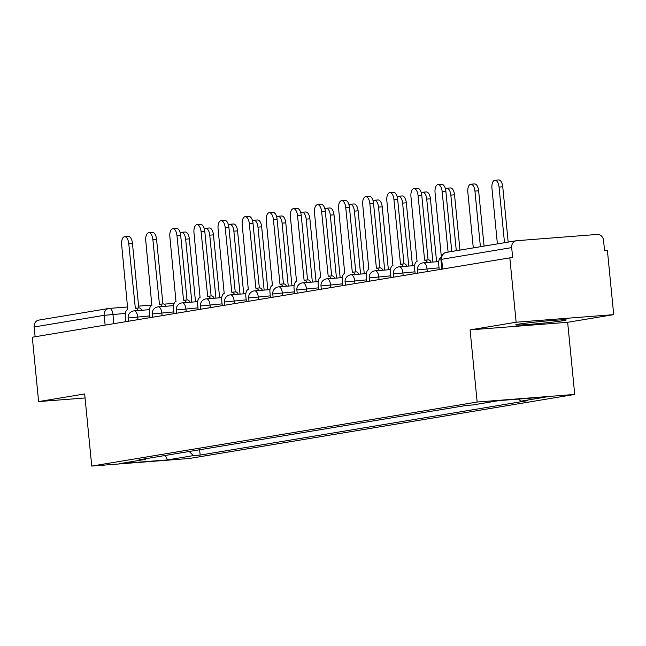 <?xml version="1.0" encoding="UTF-8"?>
<svg xmlns="http://www.w3.org/2000/svg" width="646" height="646" viewBox="0 0 646 646"><rect width="100%" height="100%" fill="white"/><g stroke="black" fill="none" stroke-linecap="round" stroke-linejoin="round"><path stroke-width="0.97" d="M518.778 324.147A25.372 0.929 174.4 0 0 515.718 324.898A25.372 0.929 174.4 0 0 534.791 323.937A25.372 0.929 174.4 0 0 563.15 320.699A25.372 0.929 174.4 0 0 566.211 319.948A25.372 0.929 174.4 0 0 547.138 320.909A25.372 0.929 174.4 0 0 518.778 324.147M613.7 314.65L516.138 322.233L509.823 257.859L32.3 337.212L38.615 401.586L84.666 393.939L91.74 466.073L189.302 458.49L574.722 394.44L567.648 322.297L613.7 314.65L607.385 250.268L604.543 250.495L603.558 240.465A6.508 5.701 80.6 0 0 597.235 234.441L516.735 240.7A6.508 5.701 80.6 0 0 516.307 240.748A6.508 5.701 80.6 0 0 511.68 247.612L440.895 259.434L441.848 269.156M516.138 322.233L470.078 329.888L477.152 402.03L91.74 466.073M509.823 257.859L512.666 257.641L511.68 247.612M38.615 401.586L85.062 397.976M35.118 336.744L34.157 326.965A6.508 5.701 -99.4 0 1 38.784 320.101L108.786 308.473A6.508 5.701 80.6 0 0 104.168 315.329L34.157 326.965M189.165 451.497L193.469 455.592L167.508 459.912L119.72 463.626L145.681 459.314L146.174 458.636M193.469 455.592L200.155 455.075L527.467 400.681L520.781 401.206L546.742 396.886L498.954 400.609L472.993 404.921L466.307 405.438L138.995 459.831L145.681 459.314M574.722 394.44L477.152 402.03M567.648 322.297L470.078 329.888M199.63 449.753L200.155 455.075M520.781 401.206L518.552 399.083M167.508 459.912L165.303 455.462M138.123 310.548A6.508 3.125 -94.4 0 0 135.466 308.231A6.508 3.125 -94.4 0 0 135.337 308.247L128.756 243.582A7.477 3.593 -94.4 0 0 124.621 236.719A7.477 3.593 -94.4 0 0 121.65 244.769L127.763 309.507A6.508 3.125 -94.4 0 0 125.308 316.483L125.817 321.676M124.621 236.719L128.32 236.428A7.477 3.593 85.6 0 1 132.454 243.3L138.801 307.972M135.595 308.223L139.035 307.956A6.508 3.125 85.6 0 1 139.165 307.94A6.508 3.125 85.6 0 1 141.821 310.266M191.822 302.11L185.652 239.157A7.477 3.593 -94.4 0 0 181.518 232.294A7.477 3.593 -94.4 0 0 180.242 232.907M181.518 232.294L185.208 232.003A7.477 3.593 85.6 0 1 189.343 238.875L195.52 301.827M162.227 306.543A6.508 3.125 -94.4 0 0 159.57 304.226A6.508 3.125 -94.4 0 0 159.441 304.242L152.868 239.577A7.477 3.593 -94.4 0 0 148.733 232.713A7.477 3.593 -94.4 0 0 145.762 240.756L151.867 305.501A6.508 3.125 -94.4 0 0 149.412 312.478L149.92 317.662M148.733 232.713L152.432 232.423A7.477 3.593 85.6 0 1 156.566 239.295L162.905 303.967M159.699 304.218L163.139 303.951A6.508 3.125 85.6 0 1 163.268 303.935A6.508 3.125 85.6 0 1 165.925 306.261M186.339 302.538A6.508 3.125 -94.4 0 0 183.682 300.22A6.508 3.125 -94.4 0 0 183.553 300.237L176.972 235.572A7.477 3.593 -94.4 0 0 172.837 228.708A7.477 3.593 -94.4 0 0 169.866 236.751L175.978 301.488A6.508 3.125 -94.4 0 0 173.524 308.473L174.032 313.657M172.837 228.708L176.536 228.418A7.477 3.593 85.6 0 1 180.67 235.281L187.017 299.962M183.811 300.212L187.251 299.946A6.508 3.125 85.6 0 1 187.38 299.93A6.508 3.125 85.6 0 1 190.037 302.255M215.925 298.105L209.756 235.152A7.477 3.593 -94.4 0 0 205.622 228.288A7.477 3.593 -94.4 0 0 204.354 228.902M205.622 228.288L209.32 227.998A7.477 3.593 85.6 0 1 213.455 234.869L219.624 297.822M240.037 294.1L233.868 231.147A7.477 3.593 -94.4 0 0 229.734 224.283A7.477 3.593 -94.4 0 0 228.458 224.897M229.734 224.283L233.424 223.992A7.477 3.593 85.6 0 1 237.558 230.864L243.736 293.817M210.443 298.533A6.508 3.125 -94.4 0 0 207.786 296.215A6.508 3.125 -94.4 0 0 207.657 296.223L201.084 231.567A7.477 3.593 -94.4 0 0 196.949 224.695A7.477 3.593 -94.4 0 0 193.978 232.746L200.082 297.483A6.508 3.125 -94.4 0 0 197.628 304.468L198.136 309.652M196.949 224.695L200.648 224.412A7.477 3.593 85.6 0 1 204.782 231.276L211.121 295.949M207.915 296.207L211.355 295.941A6.508 3.125 85.6 0 1 211.484 295.925A6.508 3.125 85.6 0 1 214.141 298.242M234.555 294.528A6.508 3.125 -94.4 0 0 231.898 292.202A6.508 3.125 -94.4 0 0 231.769 292.218L225.188 227.562A7.477 3.593 -94.4 0 0 221.053 220.69A7.477 3.593 -94.4 0 0 218.082 228.741L224.194 293.478A6.508 3.125 -94.4 0 0 221.74 300.463L222.248 305.647M221.053 220.69L224.751 220.407A7.477 3.593 85.6 0 1 228.886 227.271L235.233 291.944M232.027 292.202L235.467 291.935A6.508 3.125 85.6 0 1 235.596 291.919A6.508 3.125 85.6 0 1 238.253 294.237M258.658 290.522A6.508 3.125 -94.4 0 0 256.002 288.197A6.508 3.125 -94.4 0 0 255.873 288.213L249.299 223.556A7.477 3.593 -94.4 0 0 245.165 216.685A7.477 3.593 -94.4 0 0 242.193 224.735L248.298 289.473A6.508 3.125 -94.4 0 0 245.843 296.457L246.352 301.642M245.165 216.685L248.863 216.402A7.477 3.593 85.6 0 1 252.998 223.266L259.337 287.938M256.131 288.197L259.571 287.93A6.508 3.125 85.6 0 1 259.7 287.914A6.508 3.125 85.6 0 1 262.357 290.232M264.141 290.094L257.972 227.142A7.477 3.593 -94.4 0 0 253.838 220.278A7.477 3.593 -94.4 0 0 252.57 220.892M253.838 220.278L257.536 219.987A7.477 3.593 85.6 0 1 261.67 226.851L267.84 289.804M288.253 286.089L282.084 223.136A7.477 3.593 -94.4 0 0 277.95 216.265A7.477 3.593 -94.4 0 0 276.674 216.886M277.95 216.265L281.64 215.982A7.477 3.593 85.6 0 1 285.774 222.846L291.952 285.798M312.357 282.084L306.188 219.131A7.477 3.593 -94.4 0 0 302.053 212.259A7.477 3.593 -94.4 0 0 300.786 212.881M302.053 212.259L305.752 211.977A7.477 3.593 85.6 0 1 309.886 218.841L316.055 281.793M282.77 286.517A6.508 3.125 -94.4 0 0 280.114 284.192A6.508 3.125 -94.4 0 0 279.984 284.208L273.403 219.551A7.477 3.593 -94.4 0 0 269.269 212.679A7.477 3.593 -94.4 0 0 266.297 220.73L272.41 285.467A6.508 3.125 -94.4 0 0 269.955 292.452L270.464 297.636M269.269 212.679L272.967 212.389A7.477 3.593 85.6 0 1 277.102 219.26L283.449 283.933M280.243 284.192L283.683 283.925A6.508 3.125 85.6 0 1 283.812 283.909A6.508 3.125 85.6 0 1 286.469 286.226M336.469 278.079L330.3 215.126A7.477 3.593 -94.4 0 0 326.165 208.254A7.477 3.593 -94.4 0 0 324.89 208.876M326.165 208.254L329.856 207.972A7.477 3.593 85.6 0 1 333.99 214.835L340.167 277.788M306.874 282.512A6.508 3.125 -94.4 0 0 304.218 280.186A6.508 3.125 -94.4 0 0 304.088 280.202L297.515 215.538A7.477 3.593 -94.4 0 0 293.381 208.674A7.477 3.593 -94.4 0 0 290.409 216.725L296.514 281.462A6.508 3.125 -94.4 0 0 294.059 288.447L294.568 293.631M293.381 208.674L297.079 208.383A7.477 3.593 85.6 0 1 301.214 215.255L307.553 279.928M304.347 280.178L307.787 279.912A6.508 3.125 85.6 0 1 307.916 279.896A6.508 3.125 85.6 0 1 310.573 282.221M360.573 274.074L354.404 211.121A7.477 3.593 -94.4 0 0 350.269 204.249A7.477 3.593 -94.4 0 0 349.001 204.871M350.269 204.249L353.968 203.958A7.477 3.593 85.6 0 1 358.102 210.83L364.271 273.783M330.986 278.499A6.508 3.125 -94.4 0 0 328.329 276.181A6.508 3.125 -94.4 0 0 328.2 276.197L321.619 211.533A7.477 3.593 -94.4 0 0 317.485 204.669A7.477 3.593 -94.4 0 0 314.513 212.72L320.626 277.457A6.508 3.125 -94.4 0 0 318.171 284.442L318.68 289.626M317.485 204.669L321.183 204.378A7.477 3.593 85.6 0 1 325.318 211.25L331.664 275.923M328.459 276.173L331.899 275.907A6.508 3.125 85.6 0 1 332.028 275.89A6.508 3.125 85.6 0 1 334.685 278.216M384.685 270.06L378.516 207.108A7.477 3.593 -94.4 0 0 374.381 200.244A7.477 3.593 -94.4 0 0 373.105 200.858M374.381 200.244L378.072 199.953A7.477 3.593 85.6 0 1 382.206 206.825L388.383 269.778M355.09 274.493A6.508 3.125 -94.4 0 0 352.433 272.176A6.508 3.125 -94.4 0 0 352.304 272.192L345.731 207.528A7.477 3.593 -94.4 0 0 341.597 200.664A7.477 3.593 -94.4 0 0 338.625 208.715L344.73 273.452A6.508 3.125 -94.4 0 0 342.275 280.429L342.784 285.621M341.597 200.664L345.295 200.373A7.477 3.593 85.6 0 1 349.429 207.245L355.768 271.918M352.563 272.168L356.003 271.901A6.508 3.125 85.6 0 1 356.132 271.885A6.508 3.125 85.6 0 1 358.788 274.211M408.789 266.055L402.62 203.102A7.477 3.593 -94.4 0 0 398.485 196.239A7.477 3.593 -94.4 0 0 397.217 196.852M398.485 196.239L402.183 195.948A7.477 3.593 85.6 0 1 406.318 202.82L412.487 265.772M379.202 270.488A6.508 3.125 -94.4 0 0 376.545 268.171A6.508 3.125 -94.4 0 0 376.416 268.187L369.835 203.522A7.477 3.593 -94.4 0 0 365.701 196.659A7.477 3.593 -94.4 0 0 362.729 204.701L368.842 269.439A6.508 3.125 -94.4 0 0 366.387 276.423L366.896 281.608M365.701 196.659L369.399 196.368A7.477 3.593 85.6 0 1 373.533 203.24L379.88 267.912M376.675 268.163L380.114 267.896A6.508 3.125 85.6 0 1 380.244 267.88A6.508 3.125 85.6 0 1 382.9 270.206M432.901 262.05L426.731 199.097A7.477 3.593 -94.4 0 0 422.597 192.233A7.477 3.593 -94.4 0 0 421.321 192.847M422.597 192.233L426.287 191.943A7.477 3.593 85.6 0 1 430.422 198.815L436.599 261.767M403.306 266.483A6.508 3.125 -94.4 0 0 400.649 264.166A6.508 3.125 -94.4 0 0 400.52 264.182L393.947 199.517A7.477 3.593 -94.4 0 0 389.813 192.653A7.477 3.593 -94.4 0 0 386.841 200.696L392.946 265.433A6.508 3.125 -94.4 0 0 390.491 272.418L391 277.602M389.813 192.653L393.511 192.363A7.477 3.593 85.6 0 1 397.645 199.226L403.984 263.899M400.786 264.157L404.218 263.891A6.508 3.125 85.6 0 1 404.348 263.875A6.508 3.125 85.6 0 1 407.004 266.2M456.294 250.721L450.835 195.092A7.477 3.593 -94.4 0 0 446.701 188.228A7.477 3.593 -94.4 0 0 445.433 188.842M446.701 188.228L450.399 187.938A7.477 3.593 85.6 0 1 454.534 194.809L459.96 250.115M427.418 262.478A6.508 3.125 -94.4 0 0 424.761 260.152A6.508 3.125 -94.4 0 0 424.632 260.168L418.051 195.512A7.477 3.593 -94.4 0 0 413.916 188.64A7.477 3.593 -94.4 0 0 410.945 196.691L417.058 261.428A6.508 3.125 -94.4 0 0 414.603 268.413L415.112 273.597M413.916 188.64L417.615 188.357A7.477 3.593 85.6 0 1 421.749 195.221L428.096 259.894M424.89 260.152L428.33 259.886A6.508 3.125 85.6 0 1 428.459 259.87A6.508 3.125 85.6 0 1 431.116 262.187M480.398 246.715L474.947 191.087A7.477 3.593 -94.4 0 0 470.813 184.215A7.477 3.593 -94.4 0 0 467.833 192.266L473.292 247.903M470.813 184.215L474.503 183.932A7.477 3.593 85.6 0 1 478.638 190.796L484.064 246.11M448.098 252.085L442.163 191.507A7.477 3.593 -94.4 0 0 438.028 184.635L441.727 184.352A7.477 3.593 85.6 0 1 445.861 191.216L451.764 251.472M438.028 184.635A7.477 3.593 -94.4 0 0 435.057 192.686L441.307 256.438M441 257.463A6.508 3.125 -94.4 0 0 438.707 264.408L439.215 269.592M504.51 242.71L499.051 187.082A7.477 3.593 -94.4 0 0 494.917 180.21A7.477 3.593 -94.4 0 0 491.945 188.261L497.396 243.889M494.917 180.21L498.615 179.927A7.477 3.593 85.6 0 1 502.75 186.791L508.176 242.105M439.046 267.824L417.421 269.915L417.736 273.161M414.934 271.829L393.309 273.92L393.632 277.166M390.83 275.834L369.205 277.925L369.52 281.171M366.718 279.847L345.093 281.931L345.416 285.177M342.614 283.852L320.989 285.936L321.304 289.19M318.502 287.858L296.877 289.941L297.2 293.195M294.398 291.863L272.774 293.946L273.088 297.2M270.286 295.868L248.662 297.951L248.985 301.206M246.183 299.873L224.558 301.965L224.873 305.211M222.071 303.878L200.446 305.97L200.769 309.216M197.967 307.884L176.342 309.975L176.657 313.221M173.855 311.897L152.23 313.98L152.553 317.226M149.751 315.902L128.126 317.985L128.441 321.24M125.364 313.407L104.168 315.329L105.128 325.108M113.858 323.662L112.945 314.376A6.508 3.125 85.6 0 0 109.352 308.4A6.508 6.508 0 0 0 108.786 308.473A6.508 5.701 80.6 0 1 109.222 308.417A6.508 3.125 85.6 0 1 109.352 308.4L127.746 306.971L109.481 308.4M138.615 306.131L152.068 305.082L138.615 306.123M164.189 304.145L174.121 303.37L164.181 304.137M427.256 271.578L426.982 268.76A6.508 3.125 -94.4 0 0 423.388 262.793A6.508 3.125 -94.4 0 0 423.259 262.809M403.152 275.584L402.878 272.774A6.508 3.125 -94.4 0 0 399.285 266.798A6.508 3.125 -94.4 0 0 399.147 266.814M379.04 279.589L378.766 276.779A6.508 3.125 -94.4 0 0 375.173 270.803A6.508 3.125 -94.4 0 0 375.043 270.819M354.937 283.602L354.662 280.784A6.508 3.125 -94.4 0 0 351.069 274.808A6.508 3.125 -94.4 0 0 350.931 274.825M330.825 287.607L330.55 284.789A6.508 3.125 -94.4 0 0 326.957 278.814A6.508 3.125 -94.4 0 0 326.828 278.83M306.721 291.612L306.446 288.794A6.508 3.125 -94.4 0 0 302.853 282.819A6.508 3.125 -94.4 0 0 302.716 282.835M282.609 295.618L282.334 292.8A6.508 3.125 -94.4 0 0 278.741 286.832A6.508 3.125 -94.4 0 0 278.612 286.84M258.505 299.623L258.23 296.805A6.508 3.125 -94.4 0 0 254.637 290.837A6.508 3.125 -94.4 0 0 254.5 290.853M234.393 303.628L234.118 300.81A6.508 3.125 -94.4 0 0 230.525 294.842A6.508 3.125 -94.4 0 0 230.396 294.859M210.289 307.633L210.015 304.815A6.508 3.125 -94.4 0 0 206.421 298.848A6.508 3.125 -94.4 0 0 206.284 298.864M186.177 311.638L185.903 308.828A6.508 3.125 -94.4 0 0 182.309 302.853A6.508 3.125 -94.4 0 0 182.18 302.869M162.073 315.644L161.799 312.834A6.508 3.125 -94.4 0 0 158.205 306.858A6.508 3.125 -94.4 0 0 158.068 306.874M137.961 319.657L137.687 316.839A6.508 3.125 -94.4 0 0 134.093 310.863A6.508 3.125 -94.4 0 0 133.964 310.879M442.639 269.027L441.678 259.24A6.508 5.701 80.6 0 1 446.297 252.384A6.508 6.508 0 0 0 440.895 259.434M446.733 252.328A6.508 5.701 80.6 0 0 446.297 252.384L516.307 240.748M128.756 243.582L132.454 243.3M189.343 238.875L185.652 239.157M152.868 239.577L156.566 239.295M176.972 235.572L180.67 235.281M213.455 234.869L209.756 235.152M237.558 230.864L233.868 231.147M201.084 231.567L204.782 231.276M225.188 227.562L228.886 227.271M249.299 223.556L252.998 223.266M261.67 226.851L257.972 227.142M285.774 222.846L282.084 223.136M309.886 218.841L306.188 219.131M273.403 219.551L277.102 219.26M333.99 214.835L330.3 215.126M297.515 215.538L301.214 215.255M358.102 210.83L354.404 211.121M321.619 211.533L325.318 211.25M382.206 206.825L378.516 207.108M345.731 207.528L349.429 207.245M406.318 202.82L402.62 203.102M369.835 203.522L373.533 203.24M430.422 198.815L426.731 199.097M393.947 199.517L397.645 199.226M454.534 194.809L450.835 195.092M418.051 195.512L421.749 195.221M478.638 190.796L474.947 191.087M442.163 191.507L445.861 191.216M502.75 186.791L499.051 187.082M149.436 309.668L134.093 310.863A6.508 6.508 0 0 0 128.126 317.985M173.548 305.663L158.205 306.858A6.508 6.508 0 0 0 152.23 313.98M197.652 301.658L182.309 302.853A6.508 6.508 0 0 0 176.342 309.975M221.764 297.653L206.421 298.848A6.508 6.508 0 0 0 200.446 305.97M245.868 293.647L230.525 294.842A6.508 6.508 0 0 0 224.558 301.965M269.98 289.642L254.637 290.837A6.508 6.508 0 0 0 248.662 297.951M294.083 285.637L278.741 286.832A6.508 6.508 0 0 0 272.774 293.946M318.195 281.632L302.853 282.819A6.508 6.508 0 0 0 296.877 289.941M342.299 277.627L326.957 278.814A6.508 6.508 0 0 0 320.989 285.936M366.411 273.613L351.069 274.808A6.508 6.508 0 0 0 345.093 281.931M390.515 269.608L375.173 270.803A6.508 6.508 0 0 0 369.205 277.925M414.627 265.603L399.285 266.798A6.508 6.508 0 0 0 393.309 273.92M438.731 261.598L423.388 262.793A6.508 6.508 0 0 0 417.421 269.915M135.466 308.231L139.165 307.94M159.57 304.226L163.268 303.935M183.682 300.22L187.38 299.93M207.786 296.215L211.484 295.925M231.898 292.202L235.596 291.919M256.002 288.197L259.7 287.914M280.114 284.192L283.812 283.909M304.218 280.186L307.916 279.896M328.329 276.181L332.028 275.89M352.433 272.176L356.132 271.885M376.545 268.171L380.244 267.88M400.649 264.166L404.348 263.875M424.761 260.152L428.459 259.87"/></g></svg>

